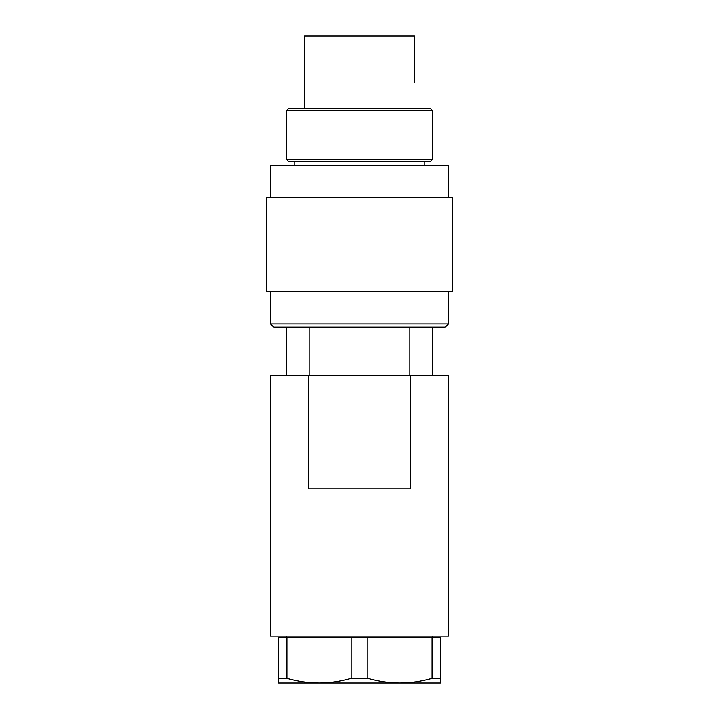 <?xml version="1.0" encoding="UTF-8"?>
<svg xmlns="http://www.w3.org/2000/svg" width="719" height="719" viewBox="0 0 719 719"><rect width="100%" height="100%" fill="white"/><g stroke="black" fill="none" stroke-linecap="round" stroke-linejoin="round"><path stroke-width="1.08" d="M452.521 197.725L452.521 291.555L266.479 291.555L266.479 197.725L452.521 197.725M270.524 197.725L270.524 165.37L448.476 165.37L448.476 197.725M424.21 161.326L424.21 165.37M294.79 165.37L294.79 161.326M432.299 159.708L430.681 161.326L288.319 161.326L286.701 159.708L286.701 110.367L288.319 108.749L430.681 108.749L432.299 110.367L432.299 159.708L286.701 159.708M432.299 110.367L286.701 110.367M432.299 636.135L432.299 637.753M286.701 637.753L286.701 636.135M448.476 291.555L448.476 323.909L445.241 327.145L273.759 327.145L270.524 323.909L270.524 291.555M448.476 323.909L270.524 323.909M410.657 375.678L448.476 375.678L448.476 636.135L270.524 636.135L270.524 375.678L410.657 375.678L410.657 488.92L308.343 488.92L308.343 375.678M286.701 375.678L286.701 327.145M309.152 375.678L309.152 327.145M432.299 327.145L432.299 375.678M409.848 327.145L409.848 375.678M304.497 108.749L304.497 35.95L414.504 35.95L414.225 82.595M432.047 637.753L432.047 678.376C420.831 681.513 410.127 683.068 399.944 683.05C389.761 683.068 379.057 681.513 367.84 678.376L367.84 637.753L440.388 637.753L440.388 678.376L432.047 678.376M351.16 637.753L351.16 678.376C339.943 681.513 329.239 683.068 319.056 683.05C308.873 683.068 298.169 681.513 286.953 678.376L286.953 637.753L367.84 637.753M286.953 637.753L278.613 637.753L278.613 683.05L440.388 683.05L440.388 678.376M286.953 678.376L278.613 678.376M367.84 678.376L351.16 678.376"/></g></svg>
